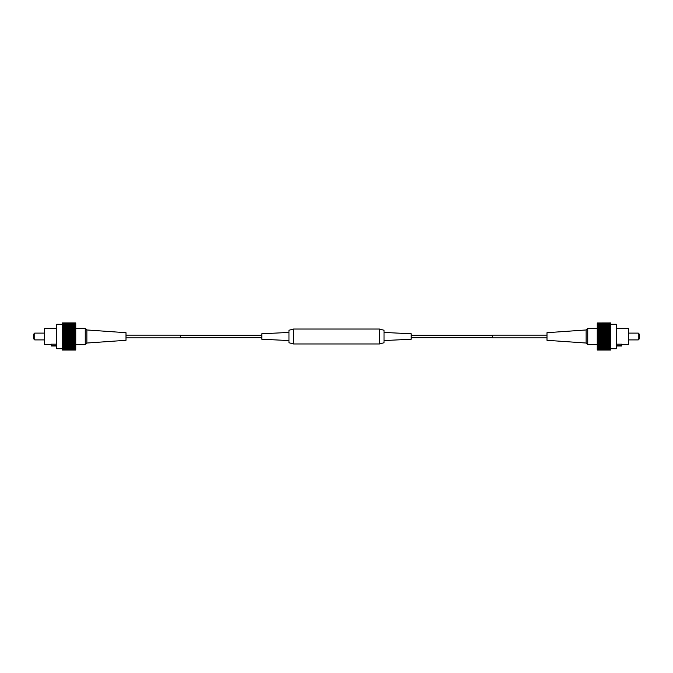 <?xml version="1.0" encoding="UTF-8"?>
<svg xmlns="http://www.w3.org/2000/svg" width="673" height="673" viewBox="0 0 673 673"><rect width="100%" height="100%" fill="white"/><g stroke="black" fill="none" stroke-linecap="round" stroke-linejoin="round"><path stroke-width="1.01" d="M492.678 335.28L411.195 335.28M492.678 337.72L411.195 337.72M180.322 337.72L261.805 337.72M180.322 335.28L261.805 335.28M288.969 340.572L261.805 339.217L261.805 333.783L288.969 332.428M288.969 342.75L288.969 330.25L293.588 329.03L293.588 343.97L288.969 342.75M384.031 340.572L411.195 339.217L411.195 333.783L384.031 332.428M293.588 343.97L379.412 343.97L384.031 342.75L384.031 330.25L379.412 329.03L293.588 329.03M379.412 343.97L379.412 329.03M56.734 344.181L51.308 344.181L51.308 346.006L56.734 346.006M51.308 344.652L44.511 344.652L44.511 328.348L56.734 328.348M34.735 339.899L33.65 338.805L33.65 334.195L34.735 333.101L34.735 339.899L44.511 339.899M75.746 324.277L56.734 324.277L56.734 348.723L75.746 348.723L75.746 322.922L62.168 322.922L75.746 322.956M86.867 343.037L126.002 340.302L126.002 332.698L86.867 329.963L86.867 343.037L85.261 344.652L85.261 328.348L75.746 328.348M126.002 337.854L180.322 337.854L180.322 335.146L126.002 335.146M75.746 323.309L62.168 323.309L75.746 323.048M62.168 323.133L75.746 323.133M62.168 323.309L75.746 323.461M75.746 324.958L62.168 324.958L62.168 323.721L75.746 323.721M62.168 323.923L75.746 323.923M62.168 324.529L75.746 324.529M62.168 324.958L75.746 325.269M75.746 326.699L62.168 326.699L62.168 325.774L75.746 325.774M62.168 326.127L75.746 326.127M62.168 326.699L75.746 327.095M75.746 328.87L62.168 328.87L62.168 327.734L75.746 327.734M62.168 328.172L75.746 328.172M62.168 328.87L62.168 329.341L75.746 329.341M75.746 331.368L62.168 331.368L62.168 330.09L75.746 330.09M62.168 330.586L75.746 330.586M62.168 331.368L62.168 331.898L75.746 331.898M75.746 334.102L62.168 334.102L62.168 332.714L75.746 332.714M62.168 333.253L75.746 333.253M62.168 334.102L62.168 334.649L75.746 334.649M75.746 336.929L62.168 336.929L62.168 335.507L75.746 335.507M62.168 336.071L75.746 336.071M62.168 336.929L62.168 337.493L75.746 337.493M75.746 339.747L62.168 339.747L62.168 338.351L75.746 338.351M62.168 338.898L75.746 338.898M62.168 339.747L62.168 340.286L75.746 340.286M75.746 342.414L62.168 342.414L62.168 341.102L75.746 341.102M62.168 341.632L75.746 341.632M62.168 342.414L62.168 342.91L75.746 342.91M75.746 344.828L62.168 344.828L62.168 343.659L75.746 343.659M62.168 344.13L75.746 344.13M62.168 344.828L62.168 345.266L75.746 345.266M75.746 346.873L62.168 346.873L62.168 345.905L75.746 345.905M62.168 346.301L75.746 346.301M62.168 346.873L75.746 347.226M75.746 348.471L62.168 348.471L62.168 347.731L75.746 347.731M62.168 348.042L75.746 348.042M62.168 348.471L62.168 349.077L75.746 349.077L62.168 349.077M75.746 349.539L62.168 349.691L75.746 349.279M75.746 349.867L62.168 349.952L75.746 349.691M75.746 350.044L62.168 350.044L75.746 349.952M62.168 347.731L62.168 347.226M62.168 345.905L62.168 345.266M62.168 343.659L62.168 342.91M62.168 341.102L62.168 340.286M62.168 338.351L62.168 337.493M62.168 335.507L62.168 334.649M62.168 332.714L62.168 331.898M62.168 330.09L62.168 329.341M62.168 327.734L62.168 327.095M62.168 325.774L62.168 325.269M56.734 345.611L51.308 345.611M62.168 342.961L75.746 342.961M62.168 341.758L75.746 341.758M62.168 340.496L75.746 340.496M62.168 339.184L75.746 339.184M62.168 337.854L75.746 337.854M62.168 336.5L75.746 336.5M62.168 335.146L75.746 335.146M62.168 333.816L75.746 333.816M62.168 332.504L75.746 332.504M62.168 331.242L75.746 331.242M62.168 330.039L75.746 330.039M616.266 344.181L621.692 344.181L621.692 346.006L616.266 346.006M616.266 328.348L628.489 328.348L628.489 344.652L621.692 344.652M638.265 333.101L639.35 334.195L639.35 338.805L638.265 339.899L638.265 333.101L628.489 333.101M597.254 348.723L616.266 348.723L616.266 324.277L597.254 324.277L597.254 350.044L610.832 350.044L597.254 350.044M586.133 343.037L586.133 329.963L587.739 328.348L587.739 344.652L586.133 343.037L546.998 340.302L546.998 332.698L586.133 329.963M546.998 335.146L492.678 335.146L492.678 337.854L546.998 337.854M597.254 349.691L610.832 349.691L597.254 349.952M610.832 349.867L597.254 349.867M610.832 349.691L597.254 349.539M597.254 348.042L610.832 348.042L610.832 349.279L597.254 349.279M610.832 349.077L597.254 349.077M610.832 348.471L597.254 348.471M610.832 348.042L597.254 347.731M597.254 346.301L610.832 346.301L610.832 347.226L597.254 347.226M610.832 346.873L597.254 346.873M610.832 346.301L597.254 345.905M597.254 344.13L610.832 344.13L610.832 345.266L597.254 345.266M610.832 344.828L597.254 344.828M610.832 344.13L610.832 343.659L597.254 343.659M597.254 341.632L610.832 341.632L610.832 342.91L597.254 342.91M610.832 342.414L597.254 342.414M610.832 341.632L610.832 341.102L597.254 341.102M597.254 338.898L610.832 338.898L610.832 340.286L597.254 340.286M610.832 339.747L597.254 339.747M610.832 338.898L610.832 338.351L597.254 338.351M597.254 336.071L610.832 336.071L610.832 337.493L597.254 337.493M610.832 336.929L597.254 336.929M610.832 336.071L610.832 335.507L597.254 335.507M597.254 333.253L610.832 333.253L610.832 334.649L597.254 334.649M610.832 334.102L597.254 334.102M610.832 333.253L610.832 332.714L597.254 332.714M597.254 330.586L610.832 330.586L610.832 331.898L597.254 331.898M610.832 331.368L597.254 331.368M610.832 330.586L610.832 330.09L597.254 330.09M597.254 328.172L610.832 328.172L610.832 329.341L597.254 329.341M610.832 328.87L597.254 328.87M610.832 328.172L610.832 327.734L597.254 327.734M597.254 326.127L610.832 326.127L610.832 327.095L597.254 327.095M610.832 326.699L597.254 326.699M610.832 326.127L597.254 325.774M597.254 324.529L610.832 324.529L610.832 325.269L597.254 325.269M610.832 324.958L597.254 324.958M610.832 324.529L610.832 323.923L597.254 323.923L610.832 323.923M597.254 323.461L610.832 323.309L597.254 323.721M597.254 323.133L610.832 323.048L597.254 323.309M597.254 322.956L610.832 322.922L597.254 323.048M610.832 325.269L610.832 325.774M610.832 327.095L610.832 327.734M610.832 329.341L610.832 330.09M610.832 331.898L610.832 332.714M610.832 334.649L610.832 335.507M610.832 337.493L610.832 338.351M610.832 340.286L610.832 341.102M610.832 342.91L610.832 343.659M610.832 345.266L610.832 345.905M610.832 347.226L610.832 347.731M616.266 345.611L621.692 345.611M610.832 330.039L597.254 330.039M610.832 331.242L597.254 331.242M610.832 332.504L597.254 332.504M610.832 333.816L597.254 333.816M610.832 335.146L597.254 335.146M610.832 336.5L597.254 336.5M610.832 337.854L597.254 337.854M610.832 339.184L597.254 339.184M610.832 340.496L597.254 340.496M610.832 341.758L597.254 341.758M610.832 342.961L597.254 342.961M75.746 344.652L85.261 344.652M86.867 329.963L85.261 328.348M34.735 333.101L44.511 333.101M638.265 339.899L628.489 339.899M597.254 344.652L587.739 344.652M597.254 328.348L587.739 328.348"/></g></svg>

